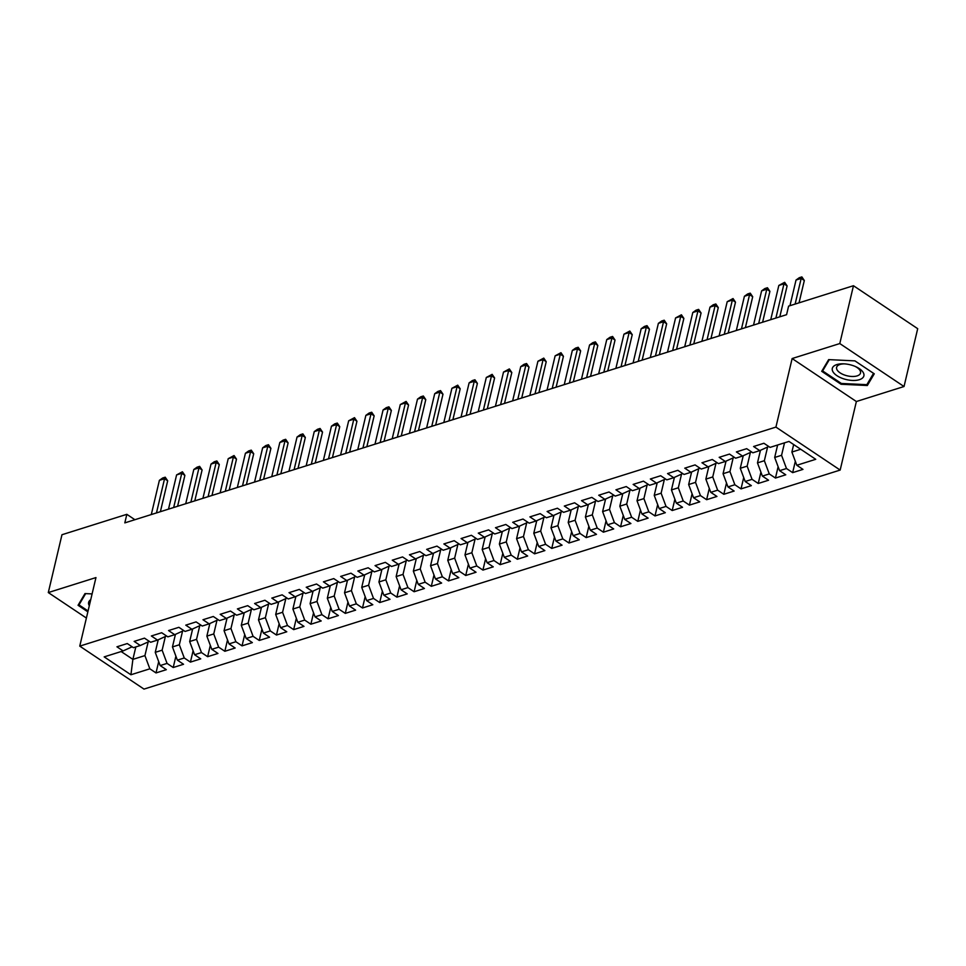 <?xml version="1.0" encoding="UTF-8"?>
<svg xmlns="http://www.w3.org/2000/svg" width="966" height="966" viewBox="0 0 966 966"><rect width="100%" height="100%" fill="white"/><g stroke="black" fill="none" stroke-linecap="round" stroke-linejoin="round"><path stroke-width="1.45" d="M904.031 386.521L839.792 343.558L792.132 358.543L856.371 401.518L904.031 386.521L917.7 328.681L853.461 285.719L788.594 306.125L786.578 314.687L124.819 522.884L126.836 514.323L61.969 534.729L48.3 592.569L86.397 618.047M856.371 401.518L840.166 470.068L143.994 689.096L79.755 646.121L775.927 427.093L840.166 470.068M135.832 646.918L132.885 659.38L130.917 674.763L149.851 668.81L156.009 672.928L166.333 669.68L160.175 665.562L167.058 663.4L173.216 667.518L183.54 664.27L177.382 660.152L184.264 657.979L190.423 662.108L200.747 658.86L194.589 654.731L201.471 652.569L207.63 656.699L217.954 653.451L211.796 649.321L218.678 647.16L224.837 651.277L235.161 648.029L228.99 643.911L235.873 641.738L242.043 645.868L252.368 642.619L246.197 638.49L253.08 636.328L259.25 640.458L269.574 637.21L263.404 633.08L270.287 630.919L276.457 635.036L286.781 631.788L280.611 627.671L287.494 625.509L293.664 629.627L303.988 626.379L297.818 622.261L304.701 620.087L310.871 624.217L321.195 620.969L315.025 616.839L321.907 614.678L328.078 618.795L338.402 615.547L332.232 611.43L339.114 609.268L345.285 613.386L355.609 610.138L349.438 606.02L356.321 603.847L362.491 607.976L372.816 604.728L366.645 600.598L373.528 598.437L379.698 602.555L390.022 599.306L383.852 595.189L390.735 593.027L396.893 597.145L407.217 593.897L401.059 589.779L407.942 587.606L414.1 591.735L424.424 588.487L418.266 584.358L425.149 582.196L431.307 586.314L441.631 583.066L435.473 578.948L442.356 576.787L448.514 580.904L458.838 577.656L452.68 573.538L459.562 571.365L465.721 575.495L476.045 572.246L469.887 568.117L476.769 565.955L482.928 570.085L493.252 566.837L487.093 562.707L493.976 560.546L500.134 564.663L510.459 561.415L504.3 557.297L511.183 555.124L517.341 559.254L527.665 556.005L521.507 551.876L528.39 549.714L534.548 553.844L544.872 550.596L538.714 546.466L545.597 544.305L551.755 548.422L562.079 545.174L555.921 541.057L562.804 538.895L568.962 543.013L579.286 539.765L573.128 535.647L580.011 533.474L586.169 537.603L596.493 534.355L590.335 530.225L597.217 528.064L603.376 532.181L613.7 528.933L607.542 524.816L614.424 522.654L620.583 526.772L630.907 523.524L624.748 519.406L631.631 517.233L637.789 521.362L648.114 518.114L641.943 513.984L648.826 511.823L654.996 515.941L665.32 512.692L659.15 508.575L666.033 506.413L672.203 510.531L682.527 507.283L676.357 503.165L683.24 500.992L689.41 505.121L699.734 501.873L693.564 497.744L700.447 495.582L706.617 499.7L716.941 496.452L710.771 492.334L717.653 490.173L723.824 494.29L734.148 491.042L727.978 486.924L734.86 484.751L741.031 488.881L751.355 485.632L745.184 481.503L752.067 479.341L758.238 483.471L768.562 480.223L762.391 476.093L769.274 473.932L775.444 478.049L785.769 474.801L779.598 470.684L786.481 468.51L792.651 472.64L802.963 469.391L796.805 465.262L791.891 452.052L800.729 449.275M130.917 674.763L104.183 656.88L123.117 650.927L132.125 646.797M796.805 465.262L815.739 459.309L788.993 441.426L770.071 447.379L763.913 443.261L753.589 446.509L759.747 450.627L752.864 452.8L746.706 448.671L736.382 451.919L742.54 456.049L735.657 458.21L729.499 454.08L719.175 457.329L725.333 461.458L718.45 463.62L712.292 459.502L701.968 462.75L708.126 466.868L701.244 469.041L695.085 464.912L684.761 468.16L690.919 472.289L684.037 474.451L677.878 470.321L667.554 473.569L673.713 477.699L666.83 479.861L660.672 475.743L650.347 478.991L656.506 483.109L649.623 485.27L643.465 481.153L633.141 484.401L639.299 488.518L632.416 490.692L626.258 486.562L615.934 489.81L622.092 493.94L615.209 496.101L609.051 491.984L598.727 495.232L604.885 499.35L598.002 501.511L591.844 497.393L581.52 500.642L587.678 504.759L580.795 506.933L574.637 502.803L564.313 506.051L570.471 510.181L563.589 512.342L557.43 508.225L547.106 511.473L553.276 515.59L546.394 517.752L540.223 513.634L529.899 516.882L536.07 521L529.187 523.174L523.017 519.044L512.692 522.292L518.863 526.422L511.98 528.583L505.81 524.466L495.486 527.714L501.656 531.831L494.773 533.993L488.603 529.875L478.279 533.123L484.449 537.241L477.566 539.414L471.396 535.285L461.072 538.533L467.242 542.663L460.359 544.824L454.189 540.694L443.865 543.943L450.035 548.072L443.153 550.234L436.982 546.116L426.658 549.364L432.828 553.482L425.946 555.655L419.775 551.526L409.451 554.774L415.621 558.903L408.739 561.065L402.568 556.935L392.256 560.183L398.415 564.313L391.532 566.474L385.374 562.357L375.05 565.605L381.208 569.723L374.325 571.884L368.167 567.766L357.843 571.015L364.001 575.132L357.118 577.306L350.96 573.176L340.636 576.424L346.794 580.554L339.911 582.715L333.753 578.598L323.429 581.846L329.587 585.964L322.704 588.125L316.546 584.007L306.222 587.256L312.38 591.373L305.498 593.547L299.339 589.417L289.015 592.665L295.173 596.795L288.291 598.956L282.132 594.839L271.808 598.087L277.966 602.204L271.084 604.366L264.925 600.248L254.601 603.496L260.76 607.614L253.877 609.788L247.719 605.658L237.394 608.906L243.553 613.036L236.67 615.197L230.512 611.067L220.188 614.316L226.346 618.445L219.463 620.607L213.305 616.489L202.981 619.737L209.139 623.855L202.256 626.028L196.098 621.899L185.774 625.147L191.932 629.277L185.049 631.438L178.891 627.308L168.567 630.557L174.725 634.686L167.843 636.848L161.684 632.73L151.36 635.978L157.518 640.096L150.648 642.257L144.477 638.14L134.153 641.388L140.324 645.505L133.441 647.679L127.271 643.549L116.946 646.797L123.117 650.927M784.513 442.839L781.566 455.3L774.684 457.461L777.63 445M786.481 468.51L781.566 455.3M779.598 470.684L774.684 457.461M767.547 447.222L764.36 460.71L757.477 462.883L760.447 450.325M769.274 473.932L764.36 460.71M762.391 476.093L757.477 462.883M759.747 450.627L768.767 446.509M750.341 452.631L747.153 466.131L740.27 468.293L743.24 455.735M752.067 479.341L747.153 466.131M745.184 481.503L740.27 468.293M742.54 456.049L751.56 451.919M733.134 458.041L729.946 471.541L723.063 473.702L726.034 461.156M734.86 484.751L729.946 471.541M727.978 486.924L723.063 473.702M725.333 461.458L734.353 457.341M715.927 463.463L712.739 476.95L705.856 479.124L708.827 466.566M717.653 490.173L712.739 476.95M710.771 492.334L705.856 479.124M708.126 466.868L717.146 462.75M698.72 468.872L695.532 482.372L688.649 484.534L691.62 471.976M700.447 495.582L695.532 482.372M693.564 497.744L688.649 484.534M690.919 472.289L699.939 468.16M681.513 474.282L678.325 487.782L671.442 489.943L674.413 477.397M683.24 500.992L678.325 487.782M676.357 503.165L671.442 489.943M673.713 477.699L682.733 473.569M664.306 479.704L661.118 493.191L654.236 495.365L657.206 482.807M666.033 506.413L661.118 493.191M659.15 508.575L654.236 495.365M656.506 483.109L665.526 478.991M647.099 485.113L643.911 498.613L637.029 500.774L639.999 488.216M648.826 511.823L643.911 498.613M641.943 513.984L637.029 500.774M639.299 488.518L648.319 484.401M629.892 490.523L626.705 504.023L619.822 506.184L622.792 493.638M631.631 517.233L626.705 504.023M624.748 519.406L619.822 506.184M622.092 493.94L631.112 489.81M612.685 495.944L609.498 509.432L602.615 511.606L605.585 499.048M614.424 522.654L609.498 509.432M607.542 524.816L602.615 511.606M604.885 499.35L613.905 495.232M595.479 501.354L592.291 514.854L585.408 517.015L588.379 504.457M597.217 528.064L592.291 514.854M590.335 530.225L585.408 517.015M587.678 504.759L596.698 500.642M578.284 506.764L575.084 520.263L568.201 522.425L571.172 509.879M580.011 533.474L575.084 520.263M573.128 535.647L568.201 522.425M570.471 510.181L579.491 506.051M561.077 512.173L557.877 525.673L550.994 527.834L553.965 515.289M562.804 538.895L557.877 525.673M555.921 541.057L550.994 527.834M553.276 515.59L562.284 511.473M543.87 517.595L540.67 531.083L533.787 533.256L536.758 520.698M545.597 544.305L540.67 531.083M538.714 546.466L533.787 533.256M536.07 521L545.078 516.882M526.663 523.004L523.463 536.504L516.581 538.666L519.551 526.108M528.39 549.714L523.463 536.504M521.507 551.876L516.581 538.666M518.863 526.422L527.871 522.292M509.456 528.414L506.256 541.914L499.374 544.075L502.344 531.529M511.183 555.124L506.256 541.914M504.3 557.297L499.374 544.075M501.656 531.831L510.664 527.714M492.249 533.836L489.05 547.324L482.179 549.497L485.137 536.939M493.976 560.546L489.05 547.324M487.093 562.707L482.179 549.497M484.449 537.241L493.457 533.123M475.043 539.245L471.855 552.745L464.972 554.907L467.93 542.349M476.769 565.955L471.855 552.745M469.887 568.117L464.972 554.907M467.242 542.663L476.25 538.533M457.836 544.655L454.648 558.155L447.765 560.316L450.724 547.77M459.562 571.365L454.648 558.155M452.68 573.538L447.765 560.316M450.035 548.072L459.055 543.943M440.629 550.077L437.441 563.564L430.558 565.738L433.517 553.18M442.356 576.787L437.441 563.564M435.473 578.948L430.558 565.738M432.828 553.482L441.848 549.364M423.422 555.486L420.234 568.986L413.351 571.148L416.31 558.59M425.149 582.196L420.234 568.986M418.266 584.358L413.351 571.148M415.621 558.903L424.642 554.774M406.215 560.896L403.027 574.396L396.145 576.557L399.103 564.011M407.942 587.606L403.027 574.396M401.059 589.779L396.145 576.557M398.415 564.313L407.435 560.183M389.008 566.317L385.82 579.805L378.938 581.979L381.908 569.421M390.735 593.027L385.82 579.805M383.852 595.189L378.938 581.979M381.208 569.723L390.228 565.605M371.801 571.727L368.614 585.227L361.731 587.388L364.701 574.83M373.528 598.437L368.614 585.227M366.645 600.598L361.731 587.388M364.001 575.132L373.021 571.015M354.594 577.137L351.407 590.637L344.524 592.798L347.494 580.252M356.321 603.847L351.407 590.637M349.438 606.02L344.524 592.798M346.794 580.554L355.814 576.424M337.388 582.546L334.2 596.046L327.317 598.22L330.287 585.662M339.114 609.268L334.2 596.046M332.232 611.43L327.317 598.22M329.587 585.964L338.607 581.846M320.181 587.968L316.993 601.468L310.11 603.629L313.081 591.071M321.907 614.678L316.993 601.468M315.025 616.839L310.11 603.629M312.38 591.373L321.4 587.256M302.974 593.378L299.786 606.877L292.903 609.039L295.874 596.481M304.701 620.087L299.786 606.877M297.818 622.261L292.903 609.039M295.173 596.795L304.193 592.665M285.767 598.787L282.579 612.287L275.696 614.448L278.667 601.903M287.494 625.509L282.579 612.287M280.611 627.671L275.696 614.448M277.966 602.204L286.987 598.087M268.56 604.209L265.372 617.697L258.49 619.87L261.46 607.312M270.287 630.919L265.372 617.697M263.404 633.08L258.49 619.87M260.76 607.614L269.78 603.496M251.353 609.618L248.165 623.118L241.283 625.28L244.253 612.722M253.08 636.328L248.165 623.118M246.197 638.49L241.283 625.28M243.553 613.036L252.573 608.906M234.146 615.028L230.959 628.528L224.076 630.689L227.046 618.143M235.873 641.738L230.959 628.528M228.99 643.911L224.076 630.689M226.346 618.445L235.366 614.328M216.939 620.45L213.752 633.938L206.869 636.111L209.839 623.553M218.678 647.16L213.752 633.938M211.796 649.321L206.869 636.111M209.139 623.855L218.159 619.737M199.733 625.859L196.545 639.359L189.662 641.521L192.632 628.963M201.471 652.569L196.545 639.359M194.589 654.731L189.662 641.521M191.932 629.277L200.952 625.147M182.526 631.269L179.338 644.769L172.455 646.93L175.426 634.384M184.264 657.979L179.338 644.769M177.382 660.152L172.455 646.93M174.725 634.686L183.745 630.557M165.331 636.691L162.131 650.178L155.248 652.352L158.219 639.794M167.058 663.4L162.131 650.178M160.175 665.562L155.248 652.352M157.518 640.096L166.538 635.978M148.124 642.1L144.924 655.6L132.885 659.38L121.161 651.543M149.851 668.81L144.924 655.6M140.324 645.505L149.332 641.388M839.792 343.558L853.461 285.719M79.755 646.121L95.96 577.571L48.3 592.569M792.132 358.543L775.927 427.093M134.902 519.708L126.836 514.323M793.666 444.553L791.891 452.052M92.096 593.921L84.984 593.583L78.053 605.284L87.858 611.84M821.716 371.318L841.06 384.263L867.335 385.506L874.266 373.806L854.922 360.873L828.647 359.618L821.716 371.318M156.009 672.928L158.69 661.589M173.216 667.518L175.897 656.18M190.423 662.108L193.103 650.758M207.63 656.699L210.31 645.348M224.837 651.277L227.517 639.939M242.043 645.868L244.724 634.517M259.25 640.458L261.931 629.107M276.457 635.036L279.138 623.698M293.664 629.627L296.345 618.276M310.871 624.217L313.552 612.867M328.078 618.795L330.758 607.457M345.285 613.386L347.965 602.047M362.491 607.976L365.172 596.626M379.698 602.555L382.379 591.216M396.893 597.145L399.586 585.807M414.1 591.735L416.793 580.385M431.307 586.314L433.988 574.975M448.514 580.904L451.194 569.566M465.721 575.495L468.401 564.144M482.928 570.085L485.608 558.734M500.134 564.663L502.815 553.325M517.341 559.254L520.022 547.903M534.548 553.844L537.229 542.494M551.755 548.422L554.436 537.084M568.962 543.013L571.643 531.662M586.169 537.603L588.849 526.253M603.376 532.181L606.056 520.843M620.583 526.772L623.263 515.433M637.789 521.362L640.47 510.012M654.996 515.941L657.677 504.602M672.203 510.531L674.884 499.193M689.41 505.121L692.091 493.771M706.617 499.7L709.298 488.361M723.824 494.29L726.504 482.952M741.031 488.881L743.711 477.53M758.238 483.471L760.918 472.12M775.444 478.049L778.125 466.711M792.651 472.64L795.332 461.289M841.265 383.393L841.06 384.263M867.999 382.717L867.335 385.506M151.3 514.552L159.39 480.331L162.638 478.013L165.222 477.204L164.558 478.713L167.686 480.802L160.38 511.702M159.39 480.331L164.558 478.713L156.468 512.934M165.222 477.204L167.686 480.802M168.507 509.142L176.597 474.922L182.429 471.782L181.765 473.292L184.88 475.381L177.587 506.293M176.597 474.922L181.765 473.292L173.675 507.512M182.429 471.782L184.88 475.381M185.714 503.733L193.804 469.5L197.052 467.182L199.636 466.373L198.972 467.882L202.087 469.971L194.782 500.871M193.804 469.5L198.972 467.882L190.882 502.103M199.636 466.373L202.087 469.971M90.744 599.657A16.229 7.656 -166.7 0 0 89.307 605.73M88.063 610.971L78.971 604.897L85.66 593.619M79.429 602.965L78.971 604.897M852.133 365.317A16.229 7.656 -166.7 0 0 843.765 363.832A16.229 7.656 -166.7 0 0 832.209 369.326A16.229 7.656 -166.7 0 0 844.055 378.962A16.229 7.656 -166.7 0 0 862.867 377.694A16.229 7.656 -166.7 0 0 855.683 366.645A16.229 7.656 -166.7 0 0 852.133 365.317M844.586 363.88A12.28 5.796 -166.7 0 0 836.604 367.358A12.28 5.796 -166.7 0 0 845.492 375.351A12.28 5.796 -166.7 0 0 860.513 373.009A12.28 5.796 -166.7 0 0 854.934 366.319M854.91 360.861L873.554 373.347L866.84 384.673L841.374 383.466L822.634 370.932L829.311 359.654M823.092 369L822.634 370.932M202.92 498.311L211.011 464.091L214.259 461.772L216.843 460.963L216.179 462.473L219.294 464.561L211.989 495.461M211.011 464.091L216.179 462.473L208.088 496.693M216.843 460.963L219.294 464.561M220.127 492.901L228.218 458.681L234.05 455.541L233.386 457.051L236.501 459.14L229.196 490.052M228.218 458.681L233.386 457.051L225.295 491.271M234.05 455.541L236.501 459.14M237.334 487.492L245.424 453.259L248.673 450.941L251.257 450.132L250.592 451.641L253.708 453.73L246.402 484.63M245.424 453.259L250.592 451.641L242.502 485.862M251.257 450.132L253.708 453.73M254.541 482.07L262.631 447.85L265.879 445.531L268.463 444.722L267.787 446.232L270.915 448.321L263.609 479.221M262.631 447.85L267.787 446.232L259.709 480.452M268.463 444.722L270.915 448.321M271.748 476.661L279.838 442.44L283.086 440.122L285.67 439.313L284.994 440.81L288.122 442.899L280.816 473.811M279.838 442.44L284.994 440.81L276.904 475.043M285.67 439.313L288.122 442.899M288.955 471.251L297.045 437.03L300.293 434.7L302.877 433.891L302.201 435.4L305.328 437.489L298.023 468.389M297.045 437.03L302.201 435.4L294.111 469.621M302.877 433.891L305.328 437.489M306.162 465.829L314.252 431.609L317.5 429.29L320.084 428.481L319.408 429.991L322.535 432.08L315.23 462.98M314.252 431.609L319.408 429.991L311.318 464.211M320.084 428.481L322.535 432.08M323.369 460.42L331.459 426.199L334.707 423.881L337.291 423.072L336.615 424.569L339.742 426.67L332.437 457.57M331.459 426.199L336.615 424.569L328.525 458.802M337.291 423.072L339.742 426.67M340.575 455.01L348.666 420.79L354.498 417.65L353.822 419.159L356.949 421.248L349.644 452.148M348.666 420.79L353.822 419.159L345.731 453.38M354.498 417.65L356.949 421.248M357.782 449.588L365.873 415.368L369.121 413.05L371.705 412.24L371.029 413.75L374.156 415.839L366.851 446.739M365.873 415.368L371.029 413.75L362.938 447.97M371.705 412.24L374.156 415.839M374.989 444.179L383.079 409.958L386.328 407.64L388.912 406.831L388.235 408.34L391.363 410.429L384.057 441.329M383.079 409.958L388.235 408.34L380.145 442.561M388.912 406.831L391.363 410.429M392.196 438.769L400.286 404.549L406.118 401.409L405.442 402.919L408.57 405.008L401.264 435.908M400.286 404.549L405.442 402.919L397.352 437.139M406.118 401.409L408.57 405.008M409.403 433.36L417.493 399.127L420.741 396.809L423.325 396L422.649 397.509L425.777 399.598L418.471 430.498M417.493 399.127L422.649 397.509L414.559 431.73M423.325 396L425.777 399.598M426.61 427.938L434.7 393.717L437.948 391.399L440.532 390.59L439.856 392.099L442.983 394.188L435.678 425.088M434.7 393.717L439.856 392.099L431.766 426.32M440.532 390.59L442.983 394.188M443.817 422.528L451.907 388.308L457.727 385.168L457.063 386.678L460.19 388.767L452.885 419.679M451.907 388.308L457.063 386.678L448.973 420.898M457.727 385.168L460.19 388.767M461.024 417.119L469.102 382.886L472.362 380.568L474.934 379.759L474.27 381.268L477.397 383.357L470.092 414.257M469.102 382.886L474.27 381.268L466.18 415.489M474.934 379.759L477.397 383.357M478.218 411.697L486.309 377.477L492.141 374.349L491.477 375.859L494.604 377.947L487.299 408.847M486.309 377.477L491.477 375.859L483.386 410.079M492.141 374.349L494.604 377.947M495.425 406.288L503.515 372.067L509.348 368.927L508.684 370.437L511.811 372.526L504.506 403.438M503.515 372.067L508.684 370.437L500.593 404.657M509.348 368.927L511.811 372.526M512.632 400.878L520.722 366.657L523.983 364.327L526.555 363.518L525.89 365.027L529.018 367.116L521.712 398.016M520.722 366.657L525.89 365.027L517.8 399.248M526.555 363.518L529.018 367.116M529.839 395.456L537.929 361.236L543.761 358.108L543.097 359.618L546.225 361.707L538.919 392.607M537.929 361.236L543.097 359.618L535.007 393.838M543.761 358.108L546.225 361.707M547.046 390.047L555.136 355.826L560.968 352.699L560.304 354.196L563.432 356.297L556.126 387.197M555.136 355.826L560.304 354.196L552.214 388.429M560.968 352.699L563.432 356.297M564.253 384.637L572.343 350.416L575.591 348.086L578.175 347.277L577.511 348.786L580.638 350.875L573.333 381.775M572.343 350.416L577.511 348.786L569.421 383.007M578.175 347.277L580.638 350.875M581.46 379.215L589.55 344.995L592.798 342.676L595.382 341.867L594.718 343.377L597.833 345.466L590.54 376.366M589.55 344.995L594.718 343.377L586.628 377.597M595.382 341.867L597.833 345.466M598.666 373.806L606.757 339.585L610.005 337.267L612.589 336.458L611.925 337.955L615.04 340.056L607.735 370.956M606.757 339.585L611.925 337.955L603.835 372.188M612.589 336.458L615.04 340.056M615.873 368.396L623.964 334.176L629.796 331.036L629.132 332.546L632.247 334.634L624.942 365.534M623.964 334.176L629.132 332.546L621.041 366.766M629.796 331.036L632.247 334.634M633.08 362.975L641.17 328.754L644.419 326.436L647.003 325.627L646.339 327.136L649.454 329.225L642.148 360.125M641.17 328.754L646.339 327.136L638.248 361.356M647.003 325.627L649.454 329.225M650.287 357.565L658.377 323.344L661.625 321.026L664.21 320.217L663.545 321.726L666.661 323.815L659.355 354.715M658.377 323.344L663.545 321.726L655.455 355.947M664.21 320.217L666.661 323.815M667.494 352.155L675.584 317.935L681.416 314.795L680.74 316.305L683.868 318.394L676.562 349.294M675.584 317.935L680.74 316.305L672.662 350.525M681.416 314.795L683.868 318.394M684.701 346.746L692.791 312.513L696.039 310.195L698.623 309.386L697.947 310.895L701.075 312.984L693.769 343.884M692.791 312.513L697.947 310.895L689.857 345.116M698.623 309.386L701.075 312.984M701.908 341.324L709.998 307.103L713.246 304.785L715.83 303.976L715.154 305.485L718.281 307.574L710.976 338.474M709.998 307.103L715.154 305.485L707.064 339.706M715.83 303.976L718.281 307.574M719.115 335.914L727.205 301.694L733.037 298.554L732.361 300.064L735.488 302.153L728.183 333.065M727.205 301.694L732.361 300.064L724.271 334.284M733.037 298.554L735.488 302.153M736.321 330.505L744.412 296.272L747.66 293.954L750.244 293.145L749.568 294.654L752.695 296.743L745.39 327.643M744.412 296.272L749.568 294.654L741.477 328.875M750.244 293.145L752.695 296.743M753.528 325.083L761.619 290.863L764.867 288.544L767.451 287.735L766.775 289.245L769.902 291.334L762.597 322.233M761.619 290.863L766.775 289.245L758.684 323.465M767.451 287.735L769.902 291.334M770.735 319.674L778.825 285.453L784.658 282.314L783.981 283.823L787.109 285.912L779.803 316.824M778.825 285.453L783.981 283.823L775.891 318.043M784.658 282.314L787.109 285.912M789.959 305.691L796.032 280.043L799.28 277.713L801.865 276.904L801.188 278.413L804.316 280.502L799.039 302.841M796.032 280.043L801.188 278.413L795.127 304.073M801.865 276.904L804.316 280.502"/></g></svg>
